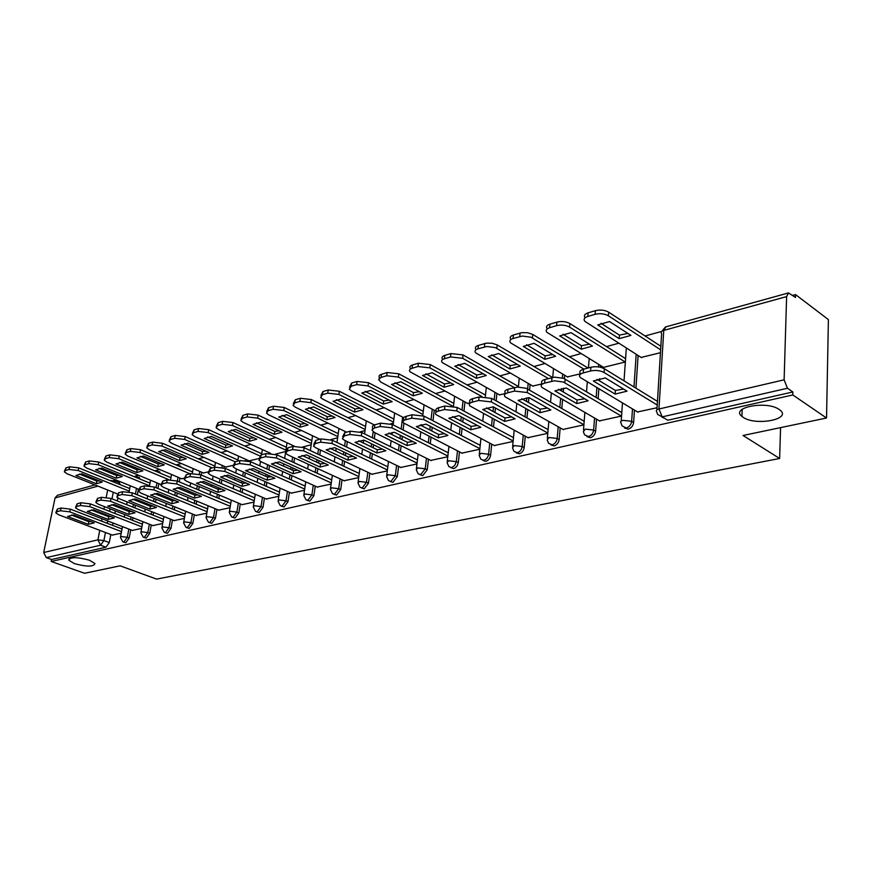 <?xml version="1.0" encoding="UTF-8"?>
<svg xmlns="http://www.w3.org/2000/svg" width="872" height="872" viewBox="0 0 872 872"><rect width="100%" height="100%" fill="white"/><g stroke="black" fill="none" stroke-linecap="round" stroke-linejoin="round"><path stroke-width="1.31" d="M743.162 417.317L741.909 416.391C730.017 407.431 766.575 400.357 779.143 409.448L780.08 410.145C792.092 419.356 755.621 426.179 743.162 417.317M74.316 563.585L68.779 560.216C70.185 556.87 77.107 556.881 89.533 560.249L94.95 563.552C93.587 566.909 86.71 566.92 74.316 563.585M624.635 428.065L628.276 429.166C631.306 428.152 633.083 425.918 633.617 422.484L631.644 421.329C631.11 424.762 629.333 426.997 626.303 428.01L622.074 425.918L621.049 423.094C620.047 421.906 620.711 421.002 623.077 420.348L631.644 421.329L632.483 408.946M587.009 436.665L590.431 437.711C593.342 436.73 595.075 434.561 595.62 431.193L593.636 430.06C593.091 433.439 591.358 435.618 588.447 436.6L584.556 434.801L583.357 431.662L585.265 429.111L593.636 430.06L594.562 418.048M550.919 444.916L554.145 445.919C556.946 444.971 558.614 442.845 559.17 439.543L557.186 438.442C556.63 441.755 554.952 443.881 552.161 444.829L548.564 443.292L547.202 439.891L548.989 437.504L557.186 438.442L558.189 426.768M516.257 452.819L519.32 453.789C522.001 452.873 523.636 450.791 524.203 447.554L522.208 446.486C521.641 449.734 520.006 451.816 517.325 452.742L514.022 451.413L512.496 447.794L514.186 445.57L522.208 446.486L523.276 435.139M482.957 460.416L485.857 461.353C488.44 460.46 490.02 458.432 490.598 455.249L488.603 454.214C488.026 457.397 486.445 459.435 483.862 460.329L480.821 459.195L479.164 455.391L480.755 453.309L488.603 454.214L489.737 443.161M450.933 467.708L453.691 468.624L455.5 467.73L457.386 465.474L458.301 462.64L456.307 461.637L454.715 465.495L451.696 467.632L448.884 466.651L447.107 462.694L448.611 460.754L456.307 461.637L457.495 450.868M420.064 474.728L422.735 475.622L427.226 469.757L425.231 468.787L420.74 474.651L418.157 473.812L416.271 469.725L417.699 467.904L425.231 468.787L426.473 458.269M390.264 481.486L392.934 482.358L397.305 476.613L395.31 475.665L390.939 481.409L388.563 480.69L386.569 476.504L387.931 474.804L395.31 475.665L396.597 465.397M361.553 487.993L364.224 488.843L368.485 483.219L366.491 482.292L362.24 487.928L360.038 487.295L357.967 483.034L359.253 481.442L366.491 482.292L367.821 472.264M333.878 494.271L336.538 495.1L340.69 489.584L338.707 488.68L334.554 494.206L332.526 493.661L330.379 489.334L331.6 487.84L338.707 488.68L340.069 478.87M307.184 500.332L309.833 501.138L313.876 495.721L311.904 494.838L307.849 500.266L305.974 499.798L303.761 495.416L304.928 494.021L311.904 494.838L313.288 485.246M281.416 506.174L284.054 506.97L288 501.651L286.027 500.79L282.07 506.12L280.326 505.706L278.07 501.291L279.171 499.983L286.027 500.79L287.444 491.394M256.531 511.82L259.137 512.594L262.995 507.373L261.022 506.545L257.175 511.766L255.55 511.406L253.251 506.959L254.297 505.749L261.022 506.545L262.472 497.334M232.475 517.27L235.069 518.033L238.83 512.91L236.868 512.093L233.107 517.227L231.603 516.911L229.26 512.453L230.263 511.308L236.868 512.093L238.339 503.079M209.226 522.557L211.787 523.298L215.46 518.262L213.509 517.467L209.825 522.513L208.43 522.23L206.065 517.772L207.013 516.693L213.509 517.467L215.003 508.627M186.717 527.658L189.257 528.388L192.843 523.44L190.903 522.666L187.306 527.625L185.998 527.375L183.611 522.906L184.515 521.903L190.903 522.666L192.407 513.99M164.928 532.607L167.435 533.326L170.956 528.454L169.015 527.691L165.506 532.563L164.285 532.345L161.876 527.887L162.748 526.95L169.015 527.691L170.541 519.178M143.826 537.392L146.311 538.1L149.744 533.315L147.826 532.563L144.381 537.359L143.248 537.163L140.828 532.716L141.656 531.833L147.826 532.563L149.363 524.203M123.377 542.035L125.83 542.722L129.198 538.024L127.279 537.294L123.922 542.003L122.843 541.828L120.423 537.403L121.208 536.563L127.279 537.294L128.838 529.075M826.536 418.004L743.031 435.477L779.633 458.476L156.579 579.106L120.129 565.83L84.54 573.275L51.197 561.459L792.79 394.962L826.536 418.004L828.4 319.61L795.558 294.594L792.735 295.368M665.456 326.989L661.684 331.425L645.073 335.982M618.804 343.197L606.465 346.598M581.079 353.574L569.46 356.768M544.913 363.526L533.958 366.534M510.185 373.063L499.863 375.908M476.842 382.241L467.098 384.923M444.775 391.059L435.586 393.577M413.938 399.54L405.262 401.927M384.247 407.704L376.05 409.96M355.634 415.573L347.895 417.699M328.046 423.149L320.733 425.165M301.44 430.474L294.529 432.37M275.759 437.537L269.219 439.325M250.94 444.36L244.77 446.05M226.96 450.955L221.128 452.557M203.775 457.331L198.249 458.846M181.332 463.501L176.438 464.841M159.609 469.474L155.467 470.608M138.572 475.262L135.138 476.199M118.178 480.864L116.14 481.42M795.558 294.594L795.482 297.45L788.506 292.916L786.609 296.6L784.124 379.821L787.46 388.247L662.208 416.87L657.641 414.44L656.801 411.966C655.689 410.701 656.409 409.72 658.949 409.012L784.124 379.821M792.79 394.962L792.877 391.964L787.46 388.247M117.862 498.021L117.295 500.942M116.434 505.444L116.227 506.469M115.377 510.905L114.886 513.455M113.044 523.004L112.597 525.347M110.831 534.514L109.273 542.58L103.899 540.575L100.596 545.218L46.303 557.622L43.698 552.499L55.056 497.934L57.454 495.285L94.928 484.908M46.303 557.622L51.601 559.508L51.197 561.459M132.25 530.394L141.624 528.432M160.383 484.287L161.244 484.298M152.829 525.565L162.672 523.494M181.529 478.717L184.472 478.172M174.073 520.584L184.406 518.415M203.35 472.951L208.517 471.839M196.015 515.45L206.849 513.15M225.881 467.011L233.424 465.267M218.665 510.142L230.045 507.722M249.163 460.863L259.246 458.465M242.078 504.648L254.025 502.108M266.287 498.98L278.833 496.299M291.324 493.105L304.524 490.282M317.255 487.023L331.12 484.058M344.113 480.734L358.697 477.605M371.952 474.205L387.288 470.913M400.826 467.436L416.958 463.959M430.79 460.416L447.783 456.743M467.37 403.289L470.15 402.875M461.92 453.113L479.807 449.243M499.416 394.831L505.411 393.577M494.271 445.538L513.118 441.45M532.738 386.045L542.21 383.876M527.92 437.646L547.78 433.33M567.41 376.889L580.567 373.772M562.952 429.427L583.793 424.893M603.511 367.363L624.995 362.054M599.446 420.871L621.18 416.14M641.127 357.433L660.453 352.713M637.508 411.955L657.063 407.747M638.119 355.514L635.928 388.16M634.445 410.123L633.617 422.484M600.634 365.597L600.514 367.276M599.642 378.655L599.478 380.824M598.857 388.814L598.116 398.591M596.535 419.192L595.62 431.193M564.674 375.265L564.38 378.666M563.563 388.214L563.247 391.975M562.593 399.583L561.83 408.499M560.173 427.88L559.17 439.543M530.122 384.541L529.598 390.078M528.901 397.588L528.432 402.515M527.745 409.775L526.982 417.928M525.26 436.207L524.203 447.554M496.92 393.435L496.157 400.88M495.427 408.02L494.969 412.489M494.261 419.443L493.498 426.909M491.732 444.197L490.598 455.249M464.972 401.992L463.969 411.094M463.217 417.928L462.781 421.961M462.04 428.632L461.288 435.488M459.49 451.881L458.301 462.64M434.223 410.222L432.981 420.773M432.207 427.324L431.782 430.975M431.03 437.384L430.288 443.695M428.457 459.261L427.226 469.757M403.943 423.367L403.126 429.961M402.341 436.262L401.927 439.553M401.164 445.723L400.433 451.543M398.591 466.357L397.305 476.613M375.113 432.817L374.339 438.703M373.543 444.775L373.151 447.75M372.366 453.702L371.657 459.064M369.804 473.191L368.485 483.219M347.318 441.613L346.576 447.042M345.759 452.895L345.388 455.587M344.593 461.332L343.906 466.291M342.042 479.785L340.69 489.584M320.493 449.985L319.773 454.999M318.945 460.656L318.596 463.087M317.8 468.635L317.136 473.224M315.261 486.129L313.876 495.721M294.583 457.974L293.886 462.607M293.057 468.079L292.73 470.27M291.913 475.643L291.27 479.894M289.406 492.266L288 501.651M269.535 465.594L268.87 469.888M268.031 475.186L267.737 477.115M266.908 482.38L266.298 486.314M264.434 498.185L262.995 507.373M247.408 460.078L247.31 460.689M245.326 472.897L244.683 476.875M243.844 482.009L243.637 483.306M242.732 488.843L242.144 492.495M240.291 503.896L238.83 512.91M224.191 466.269L223.919 467.883M221.902 479.883L221.281 483.568M220.442 488.56L220.322 489.268M219.352 495.078L218.785 498.468M216.943 509.422L215.46 518.262M201.715 472.253L201.236 474.989M199.23 486.598L198.631 490.01M196.723 501.073L196.178 504.212M194.347 514.774L192.843 523.44M179.937 478.041L179.261 481.878M178.237 487.59L178.128 488.222M177.267 493.029L176.7 496.201M174.803 506.85L174.28 509.771M172.471 519.941L170.956 528.454M158.846 483.655L157.963 488.494M157.069 493.345L156.851 494.544M156.001 499.22L155.456 502.163M153.581 512.42L153.08 515.134M151.281 524.955L149.744 533.315M138.397 489.094L137.318 494.838M136.446 499.46L136.228 500.615M135.378 505.171L134.866 507.907M133.002 517.805L132.522 520.333M130.746 529.816L129.198 538.024M780.571 427.629L779.633 458.476M112.281 535.07L121.219 533.206M225.129 454.334L224.169 453.854M203.045 460.928L201.803 459.969M181.463 467.218L180.144 465.899M160.481 473.267L159.151 471.632M140.098 479.088L138.79 477.202M792.877 391.964L667.767 420.239L662.208 416.87L658.949 409.012L663.756 330.412L665.837 326.869L788.244 292.992M119.039 482.598L120.303 484.723M51.601 559.508L105.981 547.213L109.273 542.58M275.301 454.236L285.7 451.489M302.53 447.053L311.217 444.764M330.793 439.608L337.638 437.798M360.158 431.869L364.997 430.594M390.689 423.814L393.37 423.105M90.764 521.554L88.824 521.674L71.482 515.069M55.993 512.126L57.454 509.008L61.084 508.038L70.338 509.139L122.026 528.966M88.29 524.334L94.22 522.873L73.433 514.949L67.536 516.464L88.29 524.334L88.824 521.674M121.524 531.626L69.782 511.853L60.517 510.752L56.898 511.711L55.83 512.943L58.642 514.763L112.651 535.212M102.275 482.063L81.772 473.801L75.897 475.491L96.367 483.709L102.275 482.063M129.22 491.143L78.208 470.531L69.03 469.452L65.422 470.509L64.343 471.85L67.1 473.769L117.284 493.857M99.31 480.875L96.879 481.093L79.341 474.03M64.528 470.978L65.967 467.861L69.586 466.793L78.753 467.872L78.208 470.531M129.721 488.538L78.753 467.872M96.879 481.093L96.367 483.709M110.875 516.573L108.717 516.715L91.244 509.946M75.701 506.937L77.194 503.754L80.943 502.763L90.35 503.885L142.409 524.181M108.193 519.418L114.308 517.903L93.402 509.804L87.32 511.363L108.193 519.418L108.717 516.715M141.907 526.873L89.805 506.632L80.388 505.509L76.649 506.501L75.526 507.809L78.306 509.63L132.62 530.536M131.618 511.428L129.252 511.602L111.638 504.67M96.04 501.574L97.577 498.337L101.446 497.313L111.017 498.446L163.446 519.254M128.729 514.338L135.04 512.78L114.014 504.485L107.736 506.109L128.729 514.338L129.252 511.602M162.944 521.979L110.472 501.247L100.89 500.103L97.032 501.128L95.855 502.523L98.601 504.343L153.21 525.718M122.287 476.515L101.675 468.057L95.615 469.812L116.194 478.205L122.287 476.515M149.374 485.759L98.154 464.711L88.824 463.61L85.107 464.711L83.974 466.128L86.699 468.046L138.953 489.323M119.333 475.305L116.706 475.556L99.037 468.319M84.159 465.19L85.641 462.018L89.369 460.917L98.689 462.007L98.154 464.711M150.017 483.186L98.689 462.007M116.706 475.556L116.194 478.205M142.932 470.782L122.211 462.138L115.954 463.937L136.642 472.526L142.932 470.782M168.732 479.611L118.745 458.694L109.262 457.582L105.414 458.716L104.226 460.231L106.918 462.149L160.731 484.44M139.989 469.55L137.155 469.845L119.366 462.433M104.422 459.217L105.948 455.991L109.796 454.857L119.279 455.958L118.745 458.694M170.945 477.66L119.279 455.958M137.155 469.845L136.642 472.526M153.036 506.12L150.442 506.316L132.708 499.209M117.055 496.048L118.636 492.745L122.625 491.688L132.359 492.844L185.147 514.164M149.93 509.095L156.448 507.493L135.313 499.002L128.827 500.67L149.93 509.095L150.442 506.316M184.668 516.933L131.825 495.678L122.08 494.522L118.091 495.569L116.859 497.062L119.562 498.871L174.465 520.737M175.163 500.626L172.329 500.855L154.486 493.574M138.768 490.326L140.392 486.968L144.512 485.868L154.431 487.034L207.569 508.91M171.828 503.689L178.564 502.021L157.32 493.334L150.616 495.067L171.828 503.689L172.329 500.855M207.089 511.722L153.897 489.911L143.978 488.745L139.858 489.835L138.561 491.427L141.22 493.225L196.396 515.603M198.031 494.958L194.957 495.22L176.994 487.753M161.222 484.418L162.89 480.984L167.162 479.851L177.245 481.039L230.742 503.482M194.456 498.097L201.432 496.375L180.079 487.47L173.136 489.257L194.456 498.097L194.957 495.22M230.273 506.338L176.722 483.96L166.628 482.772L162.356 483.895L161.004 485.606L163.609 487.383L219.057 510.294M164.241 464.874L143.411 456.012L136.948 457.876L157.745 466.673L164.241 464.874M189.987 473.79L140 452.492L130.364 451.358L126.386 452.535L125.143 454.149L127.792 456.056L181.877 478.859M161.298 463.621L158.246 463.948L140.359 456.35M125.35 453.058L126.92 449.767L130.887 448.59L140.534 449.712L140 452.492M192.559 471.959L140.534 449.712M158.246 463.948L157.745 466.673M186.248 458.77L165.309 449.701L158.639 451.62L179.545 460.623L186.248 458.77M212.19 467.883L161.974 446.072L152.164 444.927L148.055 446.148L146.747 447.87L149.352 449.756L203.699 473.104M183.305 457.495L180.035 457.855L162.039 450.083M146.965 446.693L148.578 443.336L152.687 442.115L162.497 443.259L161.974 446.072M214.861 466.084L162.497 443.259M180.035 457.855L179.545 460.623M208.986 452.459L187.96 443.161L181.06 445.156L202.064 454.377L208.986 452.459M235.135 461.789L184.69 439.444L174.694 438.289L170.454 439.543L169.081 441.374L171.631 443.259L226.24 467.163M206.054 451.162L202.544 451.565L184.45 443.597M169.31 440.109L170.966 436.687L175.218 435.422L185.202 436.589L184.69 439.444M237.903 460.013L185.202 436.589M202.544 451.565L202.064 454.377M221.673 489.083L218.349 489.388L200.288 481.726M184.45 478.303L186.172 474.804L190.587 473.627L200.854 474.837L254.7 497.879M217.858 492.309L225.063 490.522L203.623 481.409L196.44 483.252L217.858 492.309L218.349 489.388M254.243 500.779L200.342 477.802L190.063 476.592L185.649 477.758L184.221 479.578L186.772 481.344L242.471 504.812M232.497 445.93L211.373 436.414L204.233 438.474L225.336 447.925L232.497 445.93M259.453 455.762L208.179 432.588L198.009 431.411L193.617 432.708L192.178 434.67L194.674 436.534L249.523 461.026M229.565 444.611L225.815 445.069L207.612 436.894M192.418 433.297L194.129 429.809L198.522 428.512L208.68 429.689L208.179 432.588M261.72 453.745L208.68 429.689M225.815 445.069L225.336 447.925M246.144 483.012L242.558 483.361L224.387 475.502M208.495 471.97L210.272 468.395L214.839 467.185L225.303 468.406L279.487 492.081M242.067 486.325L249.534 484.483L227.984 475.131L220.562 477.038L242.067 486.325L242.558 483.361M279.029 495.024L224.802 471.425L214.327 470.193L209.76 471.403L208.255 473.354L210.741 475.087L266.679 499.144M256.815 439.183L235.604 429.416L228.213 431.553L249.403 441.243L256.815 439.183M285.907 450.148L232.497 425.492L222.142 424.293L217.597 425.634L216.082 427.738L218.523 429.569L270.582 453.309M253.872 437.831L249.872 438.344L231.592 429.951M216.332 426.255L218.098 422.691L222.643 421.35L232.988 422.538L232.497 425.492M286.354 447.26L232.988 422.538M249.872 438.344L249.403 441.243M271.475 476.712L267.606 477.115L249.359 469.049M233.402 465.408L235.233 461.757L239.974 460.503L250.635 461.746L305.135 486.086M267.137 480.123L274.865 478.216L253.229 468.624L245.533 470.608L267.137 480.123L267.606 477.115M304.699 489.083L250.144 464.809L239.473 463.566L234.732 464.82L233.151 466.912L235.571 468.613L291.728 493.28M281.994 432.207L260.695 422.179L253.044 424.392L274.309 434.332L281.994 432.207M311.402 443.499L257.676 418.135L247.136 416.925L242.416 418.309L240.825 420.566L243.201 422.364L294.278 446.159M279.04 430.812L274.778 431.389L256.412 422.778M241.097 418.963L242.907 415.323L247.626 413.928L258.166 415.137L257.676 418.135M311.838 440.567L258.166 415.137M274.778 431.389L274.309 434.332M297.723 470.193L293.559 470.651L275.225 462.356M259.213 458.618L261.11 454.89L266.025 453.582L276.893 454.846L331.709 479.883M293.101 473.714L301.113 471.73L279.4 461.888L271.421 463.937L293.101 473.714L293.559 470.651M331.284 482.925L276.413 457.964L265.535 456.699L260.619 457.996L258.962 460.231L261.306 461.898L317.659 487.208M308.056 424.969L286.692 414.68L278.757 416.969L300.11 427.171L308.056 424.969M337.802 436.61L283.771 410.516L273.023 409.284L268.14 410.723L266.472 413.143L268.772 414.898L319.893 439.259M305.102 423.552L300.557 424.184L282.125 415.345M266.745 411.41L268.62 407.693L273.503 406.243L284.25 407.475L283.771 410.516M338.216 433.635L284.25 407.475M300.557 424.184L300.11 427.171M324.929 463.435L320.46 463.948L302.061 455.424M285.994 451.565L287.956 447.75L293.057 446.399L304.132 447.685L359.253 473.463M320.013 467.054L328.319 465.005L306.541 454.89L298.257 457.026L320.013 467.054L320.46 463.948M358.828 476.559L303.663 450.857L292.567 449.571L287.466 450.911L285.722 453.32L287.989 454.944L344.527 480.919M335.066 417.47L313.637 406.908L305.418 409.284L326.826 419.759L335.066 417.47M365.15 429.493L310.835 402.624L299.881 401.371L294.812 402.864L293.057 405.447L295.281 407.159L346.544 432.185M332.112 416.02L327.273 416.729L308.775 407.638M293.341 403.583L295.281 399.779L300.35 398.275L311.293 399.529L310.835 402.624M365.553 426.463L311.293 399.529M327.273 416.729L326.826 419.759M353.149 456.416L348.364 456.993L329.899 448.241M313.778 444.251L315.806 440.349L321.103 438.943L332.406 440.251L387.811 466.803M347.928 460.154L356.539 458.029L334.706 447.641L326.106 449.854L347.928 460.154L348.364 456.993M387.408 469.954L331.949 443.477L320.634 442.169L315.337 443.565L313.506 446.148L315.675 447.718L372.366 474.401M363.079 409.698L341.595 398.842L333.06 401.305L354.533 412.075L363.079 409.698M393.501 422.113L338.914 394.427L327.741 393.152L322.477 394.7L320.634 397.479L322.771 399.136L374.208 424.86M360.125 408.205L354.959 408.99L336.418 399.649M320.929 395.452L322.934 391.572L328.199 390.002L339.361 391.277L338.914 394.427M393.893 419.04L339.361 391.277M354.959 408.99L354.533 412.075M382.448 449.124L377.314 449.778L358.806 440.774M342.642 436.654L344.745 432.665L350.25 431.193L361.782 432.523L417.448 459.915M376.9 452.993L385.838 450.78L363.962 440.098L355.024 442.398L376.9 452.993L377.314 449.778M417.067 463.108L361.335 435.804L349.792 434.474L344.287 435.924L342.358 438.703L344.429 440.218L401.24 467.643M392.149 401.643L370.622 390.471L361.76 393.021L383.277 404.096L392.149 401.643M422.909 414.462L368.071 385.915L356.67 384.617L351.209 386.231L349.258 389.206L351.307 390.809L403.736 417.699M389.185 400.095L383.691 400.967L365.106 391.365M349.563 387.026L351.656 383.037L357.117 381.424L368.507 382.71L368.071 385.915M423.291 411.344L368.507 382.71M383.691 400.967L383.277 404.096M412.892 441.559L407.388 442.289L388.847 433.024M372.627 428.762L372.399 426.386L373.281 425.296L380.541 423.149L392.324 424.501L448.23 452.753M406.984 445.559L416.282 443.259L394.362 432.272L385.075 434.659L406.984 445.559L407.388 442.289M447.859 456.012L391.899 427.836L380.105 426.484L374.382 427.988L371.93 429.951L374.317 432.425L431.215 460.623M422.331 393.261L400.771 381.773L391.561 384.421L413.121 395.823L422.331 393.261M452.252 405.905L398.373 377.064L386.732 375.756L381.053 377.423L378.612 379.549L380.944 382.154L436.371 411.355M419.356 391.681L413.513 392.629L394.907 382.754M379.32 378.263L379.058 376.05L379.952 374.873L387.157 372.497L398.787 373.816L398.373 377.064M453.8 403.365L398.787 373.816M413.513 392.629L413.121 395.823M444.535 433.678L438.649 434.496L420.086 424.958M403.823 420.555L403.943 419.574C402.94 418.157 403.66 417.089 406.112 416.358L412.064 414.767L424.086 416.151L480.21 445.33M438.267 437.82L447.925 435.433L425.994 424.119L416.326 426.604L438.267 437.82L438.649 434.496M479.873 448.644L423.683 419.552L411.649 418.168L405.687 419.737C403.245 420.468 402.526 421.536 403.529 422.942L462.345 453.331M453.691 384.563L432.12 372.726L422.538 375.483L444.12 387.223L453.691 384.563M481.922 396.531L429.874 367.875L417.993 366.534L412.085 368.278C409.666 369.074 408.935 370.229 409.916 371.712L467.763 403.507M450.704 382.928L444.491 383.974L425.874 373.816M410.243 369.161L410.331 368.431C409.35 366.938 410.08 365.782 412.5 364.976L418.397 363.221L430.278 364.561L429.874 367.875M485.497 395.092L430.278 364.561M444.491 383.974L444.12 387.223M477.453 425.492L471.163 426.397L452.59 416.576M436.294 412.009L436.392 411.159C435.281 409.655 436.044 408.499 438.681 407.704L444.884 406.047L457.168 407.453L513.488 437.624M470.793 429.787L480.853 427.302L458.912 415.639L448.851 418.233L470.793 429.787L471.163 426.397M513.161 440.992L456.786 410.908L444.48 409.513L438.278 411.148C435.64 411.944 434.877 413.088 435.989 414.592L494.697 445.756M486.303 375.516L464.732 363.319L454.77 366.185L476.352 378.274L486.303 375.516M514.295 387.604L462.661 358.294L450.53 356.942L444.382 358.752C441.766 359.624 441.003 360.855 442.093 362.447L499.809 395.049M483.317 373.816L476.701 374.971L458.094 364.507M442.409 359.7L442.486 359.111C441.396 357.509 442.159 356.267 444.775 355.395L450.911 353.563L463.043 354.926L462.661 358.294M518.437 386.492L463.043 354.926M476.701 374.971L476.352 378.274M511.733 416.958L505.008 417.961L486.456 407.845M470.117 403.115L470.193 402.406C468.962 400.793 469.768 399.55 472.613 398.678L479.077 396.967L491.645 398.384L548.107 429.613M504.659 421.416L515.134 418.822L493.214 406.799L482.728 409.502L504.659 421.416L505.008 417.961M547.812 433.046L491.274 401.916L478.706 400.488L472.232 402.188C469.387 403.06 468.58 404.292 469.812 405.894L528.356 437.875M520.246 366.098L498.686 353.52L488.309 356.517L509.88 368.976L520.246 366.098M548.39 378.546L495.383 347.634L486.936 346.478L478.009 348.833C475.186 349.781 474.379 351.111 475.589 352.811L533.141 386.274M517.249 364.343L510.218 365.608L491.623 354.828M475.905 349.836L475.959 349.41C474.75 347.699 475.556 346.369 478.379 345.41L486.402 343.154L492.146 343.23L497.171 344.898L496.822 348.331M552.532 377.456L497.171 344.898M510.218 365.608L509.88 368.976M547.463 408.063L540.269 409.175L521.75 398.744M505.379 393.839L505.433 393.283C504.081 391.561 504.932 390.22 508.005 389.272L517.39 387.059L526.132 388.247L584.087 421.231M539.942 412.685L550.864 409.993L528.977 397.588L518.044 400.401L539.942 412.685L540.269 409.175M583.815 424.719L527.255 392.531L514.404 391.07L507.646 392.858C504.572 393.795 503.722 395.125 505.084 396.836L563.388 429.678M555.606 356.288L534.078 343.306L523.265 346.424L544.804 359.286L555.606 356.288M583.88 369.118L530.972 337.224L522.35 336.047L513.052 338.5C510.011 339.535 509.161 340.952 510.491 342.772L567.803 377.129M552.597 354.468L545.109 355.863L526.568 344.745M510.807 339.579L510.839 339.306C509.51 337.486 510.36 336.058 513.401 335.012L521.761 332.657L527.669 332.723L532.748 334.445L532.421 337.933M587.968 368.028L532.748 334.445M545.109 355.863L544.804 359.286M584.72 398.777L577.035 400.008L558.581 389.261M542.177 384.171L542.21 383.767C540.716 381.925 541.621 380.497 544.946 379.462L554.734 377.14L563.661 378.361L621.442 412.402M576.741 403.594L588.131 400.782L566.309 387.975L554.886 390.918L576.741 403.594L577.035 400.008M621.191 415.966L563.345 382.023L554.407 380.802L544.608 383.113C541.283 384.138 540.378 385.566 541.883 387.397L599.892 421.132M592.459 346.064L570.997 332.657L559.715 335.916L581.188 349.192L592.459 346.064M625.006 361.891L569.569 327.098C565.666 325.06 561.339 324.58 556.587 325.659L549.622 327.709C546.33 328.842 545.425 330.368 546.897 332.308L603.914 367.613M589.439 344.178L581.482 345.704L562.996 334.238M547.213 328.864L547.224 328.777C545.752 326.837 546.657 325.3 549.938 324.166L556.903 322.095C561.655 321.016 565.972 321.485 569.874 323.534L569.569 327.098M625.246 358.425L569.874 323.534M581.482 345.704L581.188 349.192M623.633 389.086L615.403 390.449L597.037 379.342M580.61 374.066L580.632 373.837C578.964 371.875 579.934 370.328 583.532 369.205L590.889 367.254C595.892 366.229 600.383 366.731 604.351 368.758L657.455 401.382M615.142 394.1L627.044 391.157L605.299 377.925L593.374 380.999L615.142 394.1L615.403 390.449M657.226 405.022L604.067 372.497C600.1 370.48 595.609 369.968 590.595 370.982L583.226 372.933C579.629 374.044 578.67 375.581 580.327 377.532L637.955 412.216M630.914 335.393L609.539 321.539L597.745 324.94L619.153 338.652L630.914 335.393M660.627 349.825L608.362 315.773C604.449 313.669 600.023 313.179 595.075 314.302L587.793 316.46C584.24 317.68 583.27 319.326 584.905 321.387L641.541 357.694M627.884 333.431L619.414 335.11L601.015 323.272M585.145 317.746C583.586 315.697 584.567 314.062 588.088 312.841L595.358 310.683C600.307 309.538 604.732 310.029 608.634 312.143L608.362 315.773M660.845 346.293L608.634 312.143M619.414 335.11L619.153 338.652M786.609 296.6L663.756 330.412C661.249 331.218 660.54 332.308 661.619 333.671L656.932 409.851M113.273 492.255L111.998 498.839M110.057 508.823L109.567 511.374M108.717 515.734L108.542 516.649M107.703 520.944L107.256 523.298M105.468 532.487L103.899 540.575L97.915 539.855L99.779 530.329M101.577 521.129L102.035 518.764M102.885 514.458L103.059 513.543M103.91 509.172L104.411 506.61M106.242 497.247L107.659 490.01M97.958 486.118L55.056 497.934M43.698 552.499L97.915 539.855L100.596 545.218L105.981 547.213M636.189 354.283L633.977 386.961M598.693 364.409L598.508 366.905M596.906 387.637L596.154 397.436M562.723 374.11L562.396 377.914M561.481 388.541L561.285 390.83M560.631 398.45L559.857 407.377M528.17 383.408L527.647 388.967M526.819 397.763L526.47 401.403M525.783 408.674L525.009 416.838M494.958 392.346L494.195 399.801M493.465 406.941L493.007 411.421M492.288 418.375L491.514 425.852M463.021 400.935L462.007 410.047M461.255 416.881L460.808 420.925M460.067 427.596L459.315 434.463M432.261 409.186L431.019 419.748M430.245 426.31L429.809 429.961M429.057 436.371L428.316 442.693M402.646 417.143L401.164 428.97M400.368 435.281L399.965 438.572M399.191 444.753L398.46 450.573M373.172 431.749L372.377 437.744M371.581 443.815L371.178 446.802M370.393 452.753L369.684 458.116M345.367 440.665L344.614 446.104M343.797 451.969L343.426 454.661M342.631 460.405L341.944 465.365M318.542 449.069L317.811 454.083M316.994 459.751L316.645 462.182M315.838 467.741L315.163 472.33M292.632 457.081L291.935 461.713M291.106 467.196L290.768 469.387M289.962 474.771L289.319 479.022M267.595 464.732L266.93 469.016M266.091 474.324L265.775 476.308M264.957 481.518L264.336 485.464M245.479 459.228L245.305 460.34M243.397 472.046L242.743 476.025M241.904 481.17L241.62 482.957M240.792 488.015L240.192 491.666M222.273 465.43L221.946 467.359M219.973 479.055L219.352 482.75M218.512 487.742L218.24 489.345M217.411 494.261L216.845 497.65M199.808 471.436L199.306 474.27M197.312 485.78L196.712 489.203M195.873 494.053L195.677 495.198M194.794 500.277L194.249 503.427M178.041 477.246L177.354 481.082M175.359 492.244L174.792 495.416M173.953 500.136L173.833 500.779M172.885 506.065L172.362 508.997M156.96 482.87L156.066 487.71M154.093 498.446L153.548 501.4M151.663 511.657L151.172 514.382M136.512 488.331L135.433 494.075M134.495 499.035L134.343 499.863M133.481 504.419L132.969 507.155M131.094 517.063L130.626 519.592M136.991 476.439L138.223 478.314M157.341 470.858L158.595 472.471M178.346 465.103L179.567 466.411M200.015 459.152L201.138 460.1M222.382 453.026L223.221 453.484M113.84 480.472L115.039 482.587M110.482 480.745L114.319 480.679L119.584 482.826M69.782 511.853L70.338 509.139M60.517 510.752L61.084 508.038M56.898 511.711L57.454 509.008M65.967 467.861L65.422 470.509M69.586 466.793L69.03 469.452M89.805 506.632L90.35 503.885M80.388 505.509L80.943 502.763M76.649 506.501L77.194 503.754M110.472 501.247L111.017 498.446M100.89 500.103L101.446 497.313M97.032 501.128L97.577 498.337M85.641 462.018L85.107 464.711M89.369 460.917L88.824 463.61M105.948 455.991L105.414 458.716M109.796 454.857L109.262 457.582M131.825 495.678L132.359 492.844M122.08 494.522L122.625 491.688M118.091 495.569L118.636 492.745M153.897 489.911L154.431 487.034M143.978 488.745L144.512 485.868M139.858 489.835L140.392 486.968M176.722 483.96L177.245 481.039M166.628 482.772L167.162 479.851M162.356 483.895L162.89 480.984M126.92 449.767L126.386 452.535M130.887 448.59L130.364 451.358M148.578 443.336L148.055 446.148M152.687 442.115L152.164 444.927M170.966 436.687L170.454 439.543M175.218 435.422L174.694 438.289M200.342 477.802L200.854 474.837M190.063 476.592L190.587 473.627M185.649 477.758L186.172 474.804M194.129 429.809L193.617 432.708M198.522 428.512L198.009 431.411M224.802 471.425L225.303 468.406M214.327 470.193L214.839 467.185M209.76 471.403L210.272 468.395M218.098 422.691L217.597 425.634M222.643 421.35L222.142 424.293M250.144 464.809L250.635 461.746M239.473 463.566L239.974 460.503M234.732 464.82L235.233 461.757M242.907 415.323L242.416 418.309M247.626 413.928L247.136 416.925M276.413 457.964L276.893 454.846M265.535 456.699L266.025 453.582M260.619 457.996L261.11 454.89M268.62 407.693L268.14 410.723M273.503 406.243L273.023 409.284M303.663 450.857L304.132 447.685M292.567 449.571L293.057 446.399M287.466 450.911L287.956 447.75M295.281 399.779L294.812 402.864M300.35 398.275L299.881 401.371M331.949 443.477L332.406 440.251M320.634 442.169L321.103 438.943M315.337 443.565L315.806 440.349M322.934 391.572L322.477 394.7M328.199 390.002L327.741 393.152M361.335 435.804L361.782 432.523M349.792 434.474L350.25 431.193M344.287 435.924L344.745 432.665M351.656 383.037L351.209 386.231M357.117 381.424L356.67 384.617M391.899 427.836L392.324 424.501M380.105 426.484L380.541 423.149M374.382 427.988L374.818 424.664M381.489 374.186L381.053 377.423M387.157 372.497L386.732 375.756M423.683 419.552L424.086 416.151M411.649 418.168L412.064 414.767M405.687 419.737L406.112 416.358M412.5 364.976L412.085 368.278M418.397 363.221L417.993 366.534M456.786 410.908L457.168 407.453M444.48 409.513L444.884 406.047M438.278 411.148L438.681 407.704M444.775 355.395L444.382 358.752M450.911 353.563L450.53 356.942M491.274 401.916L491.645 398.384M478.706 400.488L479.077 396.967M472.232 402.188L472.613 398.678M478.379 345.41L478.009 348.833M484.778 343.514L484.418 346.947M527.255 392.531L527.593 388.934M514.404 391.07L514.753 387.484M507.646 392.858L508.005 389.272M513.401 335.012L513.052 338.5M520.083 333.028L519.734 336.527M564.816 382.732L565.132 379.069M551.66 381.249L551.987 377.587M544.608 383.113L544.946 379.462M549.938 324.166L549.622 327.709M556.903 322.095L556.587 325.659M604.067 372.497L604.351 368.758M590.595 370.982L590.889 367.254M583.226 372.933L583.532 369.205M588.088 312.841L587.793 316.46M595.358 310.683L595.075 314.302M741.909 416.391L742.203 409.262M68.779 560.216L69.052 558.832M139.389 477.442L133.874 476.526M120.532 536.858L122.472 526.634M124.282 517.118L124.761 514.578M125.601 510.164L125.797 509.139M126.658 504.659L127.181 501.901M129.089 491.873L130.244 485.78M159.794 471.905L154.595 470.793M180.853 466.204L176.046 464.896M202.587 460.307L198.326 458.879M225.031 454.236L221.75 452.83M140.937 532.138L142.877 521.663M144.708 511.82L145.21 509.085M146.049 504.561L146.267 503.395M147.117 498.795L147.662 495.841M149.537 485.78L150.562 480.221M161.996 527.266L163.925 516.54M165.778 506.338L166.301 503.395M167.141 498.74L167.38 497.443M168.231 492.713L168.808 489.53M170.596 479.6L171.522 474.499M183.73 522.241L185.66 511.254M187.524 500.659L188.069 497.498M188.919 492.713L189.17 491.263M190.02 486.402L190.619 482.968M192.309 473.365L193.148 468.569M206.184 517.042L208.103 505.771M209.978 494.773L210.555 491.372M211.395 486.445L211.667 484.832M212.517 479.818L213.15 476.123M214.665 467.228L215.482 462.454M229.391 511.679L231.298 500.103M233.184 488.669L233.783 484.996M234.623 479.927L234.917 478.139M235.767 472.973L236.421 468.983M237.729 461.103L238.547 456.121M253.381 506.131L255.278 494.239M257.175 482.325L257.796 478.379M258.635 473.147L258.951 471.163M259.791 465.833L260.488 461.495M261.556 454.77L262.385 449.571M278.212 500.386L280.086 488.167M281.983 475.741L282.637 471.48M283.465 466.084L283.803 463.882M284.643 458.389L285.493 452.851M285.635 451.936L285.972 449.712M286.114 448.786L287.03 442.791M303.903 494.446L305.756 481.867M307.663 468.896L308.339 464.296M309.168 458.716L309.527 456.274M310.356 450.595L312.536 435.76M330.521 488.287L332.352 475.327M334.259 461.779L334.957 456.797M335.775 451.031L336.156 448.328M336.984 442.442L338.946 428.468M358.109 481.911L359.907 468.537M361.815 454.345L362.534 448.96M363.341 442.976L363.722 440.109M364.561 433.896L366.305 420.904M386.732 475.295L388.487 461.484M390.384 446.595L391.125 440.752M391.92 434.561L392.182 432.436M393.141 424.915L394.656 413.045M416.424 468.438L418.146 454.138M420.021 438.496L420.784 432.163M421.558 425.721L421.688 424.599M422.778 415.563L424.065 404.87M447.26 461.31L448.927 446.497M450.791 430.027L451.565 423.138M453.484 406.145L454.585 396.368M479.317 453.898L480.93 438.54M482.75 421.154L483.546 413.644M485.333 396.618L486.293 387.506M512.649 446.192L514.197 430.223M515.984 411.846L516.78 403.649M518.393 387.005L519.232 378.274M547.354 438.18L548.826 421.547M550.548 402.057L551.344 393.087M552.728 377.413L553.502 368.627M583.499 429.831L584.883 412.456M586.54 391.735L587.314 381.892M588.437 367.908L589.178 358.555M621.191 421.132L622.466 402.951M624.025 380.846L626.336 348.004M663.189 417.797L661.793 416.947M111.136 480.418L110.275 480.657"/></g></svg>
